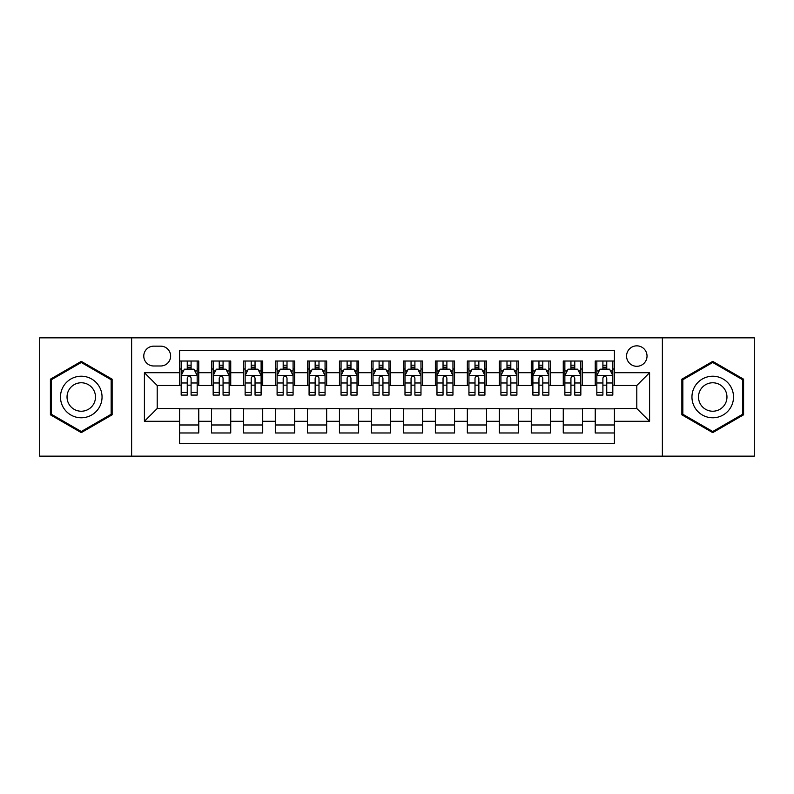 <?xml version="1.0" encoding="UTF-8"?>
<svg xmlns="http://www.w3.org/2000/svg" width="794" height="794" viewBox="0 0 794 794"><rect width="100%" height="100%" fill="white"/><g stroke="black" fill="none" stroke-linecap="round" stroke-linejoin="round"><path stroke-width="1.19" d="M636.798 345.847A10.233 10.233 0 0 0 626.565 356.079A10.233 10.233 0 0 0 636.798 366.302A10.233 10.233 0 0 0 647.031 356.079A10.233 10.233 0 0 0 636.798 345.847M662.375 456.153L754.3 456.153L754.3 337.847L662.375 337.847L662.375 456.153L131.625 456.153L131.625 337.847L39.7 337.847L39.7 456.153L131.625 456.153M614.417 361.032L595.232 361.032L595.232 372.704L582.449 372.704L582.449 385.487L595.232 385.487L595.232 372.704M582.449 372.704L582.449 361.032L563.264 361.032L563.264 372.704L550.47 372.704L550.47 385.487L563.264 385.487L563.264 372.704M550.47 372.704L550.47 361.032L531.285 361.032L531.285 372.704L518.502 372.704L518.502 385.487L531.285 385.487L531.285 372.704M518.502 372.704L518.502 361.032L499.317 361.032L499.317 372.704L486.524 372.704L486.524 385.487L499.317 385.487L499.317 372.704M486.524 372.704L486.524 361.032L467.338 361.032L467.338 372.704L454.555 372.704L454.555 385.487L467.338 385.487L467.338 372.704M454.555 372.704L454.555 361.032L435.37 361.032L435.37 372.704L422.577 372.704L422.577 385.487L435.37 385.487L435.37 372.704M422.577 372.704L422.577 361.032L403.392 361.032L403.392 372.704L390.608 372.704L390.608 385.487L403.392 385.487L403.392 372.704M390.608 372.704L390.608 361.032L371.423 361.032L371.423 372.704L358.63 372.704L358.63 385.487L371.423 385.487L371.423 372.704M358.63 372.704L358.63 361.032L339.445 361.032L339.445 372.704L326.662 372.704L326.662 385.487L339.445 385.487L339.445 372.704M326.662 372.704L326.662 361.032L307.477 361.032L307.477 372.704L294.683 372.704L294.683 385.487L307.477 385.487L307.477 372.704M294.683 372.704L294.683 361.032L275.498 361.032L275.498 372.704L262.715 372.704L262.715 385.487L275.498 385.487L275.498 372.704M262.715 372.704L262.715 361.032L243.53 361.032L243.53 372.704L230.736 372.704L230.736 385.487L243.53 385.487L243.53 372.704M230.736 372.704L230.736 361.032L211.551 361.032L211.551 385.487L198.768 385.487L198.768 361.032L179.583 361.032M179.583 432.968L198.768 432.968L198.768 408.513L211.551 408.513L211.551 432.968L230.736 432.968L230.736 408.513L243.53 408.513L243.53 421.296L230.736 421.296M243.53 421.296L243.53 432.968L262.715 432.968L262.715 408.513L275.498 408.513L275.498 421.296L262.715 421.296M275.498 421.296L275.498 432.968L294.683 432.968L294.683 408.513L307.477 408.513L307.477 421.296L294.683 421.296M307.477 421.296L307.477 432.968L326.662 432.968L326.662 408.513L339.445 408.513L339.445 421.296L326.662 421.296M339.445 421.296L339.445 432.968L358.63 432.968L358.63 408.513L371.423 408.513L371.423 421.296L358.63 421.296M371.423 421.296L371.423 432.968L390.608 432.968L390.608 408.513L403.392 408.513L403.392 421.296L390.608 421.296M403.392 421.296L403.392 432.968L422.577 432.968L422.577 408.513L435.37 408.513L435.37 421.296L422.577 421.296M435.37 421.296L435.37 432.968L454.555 432.968L454.555 408.513L467.338 408.513L467.338 421.296L454.555 421.296M467.338 421.296L467.338 432.968L486.524 432.968L486.524 408.513L499.317 408.513L499.317 421.296L486.524 421.296M499.317 421.296L499.317 432.968L518.502 432.968L518.502 408.513L531.285 408.513L531.285 421.296L518.502 421.296M531.285 421.296L531.285 432.968L550.47 432.968L550.47 408.513L563.264 408.513L563.264 421.296L550.47 421.296M563.264 421.296L563.264 432.968L582.449 432.968L582.449 408.513L595.232 408.513L595.232 421.296L582.449 421.296M153.689 365.984L160.716 365.984A9.915 9.915 0 0 0 170.631 356.079A9.915 9.915 0 0 0 160.716 346.164L153.689 346.164A9.915 9.915 0 0 0 143.774 356.079A9.915 9.915 0 0 0 153.689 365.984M662.375 337.847L131.625 337.847M614.417 372.704L614.417 350.323L179.583 350.323L179.583 385.487L157.202 385.487L157.202 408.513L179.583 408.513L179.583 443.677L614.417 443.677L614.417 408.513L636.798 408.513L636.798 385.487L614.417 385.487L614.417 372.704L649.591 372.704L649.591 421.296L614.417 421.296M179.583 421.296L144.409 421.296L144.409 372.704L179.583 372.704M595.232 421.296L595.232 432.968L614.417 432.968M179.583 369.021L181.181 369.021M187.255 369.021L191.096 369.021M197.17 369.021L198.768 369.021M179.583 385.169L181.181 385.169M187.255 385.169L191.096 385.169M197.17 385.169L198.768 385.169M179.583 408.831L198.768 408.831M179.583 424.979L198.768 424.979M211.551 385.169L213.159 385.169M219.233 385.169L223.064 385.169M229.138 385.169L230.736 385.169M211.551 369.021L213.159 369.021M219.233 369.021L223.064 369.021M229.138 369.021L230.736 369.021M211.551 408.831L230.736 408.831M211.551 424.979L230.736 424.979M243.53 408.831L262.715 408.831M243.53 424.979L262.715 424.979M243.53 369.021L245.128 369.021M251.202 369.021L255.043 369.021M261.117 369.021L262.715 369.021M243.53 385.169L245.128 385.169M251.202 385.169L255.043 385.169M261.117 385.169L262.715 385.169M275.498 408.831L294.683 408.831M275.498 424.979L294.683 424.979M275.498 369.021L277.096 369.021M283.18 369.021L287.011 369.021M293.085 369.021L294.683 369.021M275.498 385.169L277.096 385.169M283.18 385.169L287.011 385.169M293.085 385.169L294.683 385.169M307.477 408.831L326.662 408.831M307.477 424.979L326.662 424.979M307.477 369.021L309.074 369.021M315.149 369.021L318.99 369.021M325.064 369.021L326.662 369.021M307.477 385.169L309.074 385.169M315.149 385.169L318.99 385.169M325.064 385.169L326.662 385.169M339.445 408.831L358.63 408.831M339.445 424.979L358.63 424.979M339.445 369.021L341.043 369.021M347.117 369.021L350.958 369.021M357.032 369.021L358.63 369.021M339.445 385.169L341.043 385.169M347.117 385.169L350.958 385.169M357.032 385.169L358.63 385.169M371.423 408.831L390.608 408.831M371.423 424.979L390.608 424.979M371.423 369.021L373.021 369.021M379.095 369.021L382.936 369.021M389.01 369.021L390.608 369.021M371.423 385.169L373.021 385.169M379.095 385.169L382.936 385.169M389.01 385.169L390.608 385.169M403.392 408.831L422.577 408.831M403.392 424.979L422.577 424.979M403.392 369.021L404.99 369.021M411.064 369.021L414.905 369.021M420.979 369.021L422.577 369.021M403.392 385.169L404.99 385.169M411.064 385.169L414.905 385.169M420.979 385.169L422.577 385.169M435.37 408.831L454.555 408.831M435.37 424.979L454.555 424.979M435.37 369.021L436.968 369.021M443.042 369.021L446.883 369.021M452.957 369.021L454.555 369.021M435.37 385.169L436.968 385.169M443.042 385.169L446.883 385.169M452.957 385.169L454.555 385.169M467.338 408.831L486.524 408.831M467.338 424.979L486.524 424.979M467.338 369.021L468.936 369.021M475.011 369.021L478.851 369.021M484.926 369.021L486.524 369.021M467.338 385.169L468.936 385.169M475.011 385.169L478.851 385.169M484.926 385.169L486.524 385.169M499.317 408.831L518.502 408.831M499.317 424.979L518.502 424.979M499.317 369.021L500.915 369.021M506.989 369.021L510.82 369.021M516.904 369.021L518.502 369.021M499.317 385.169L500.915 385.169M506.989 385.169L510.82 385.169M516.904 385.169L518.502 385.169M531.285 408.831L550.47 408.831M531.285 424.979L550.47 424.979M531.285 369.021L532.883 369.021M538.957 369.021L542.798 369.021M548.872 369.021L550.47 369.021M531.285 385.169L532.883 385.169M538.957 385.169L542.798 385.169M548.872 385.169L550.47 385.169M563.264 408.831L582.449 408.831M563.264 424.979L582.449 424.979M563.264 369.021L564.862 369.021M570.936 369.021L574.767 369.021M580.841 369.021L582.449 369.021M563.264 385.169L564.862 385.169M570.936 385.169L574.767 385.169M580.841 385.169L582.449 385.169M595.232 408.831L614.417 408.831M595.232 424.979L614.417 424.979M595.232 369.021L596.83 369.021M602.904 369.021L606.745 369.021M612.819 369.021L614.417 369.021M595.232 385.169L596.83 385.169M602.904 385.169L606.745 385.169M612.819 385.169L614.417 385.169M157.202 385.487L144.409 372.704M157.202 408.513L144.409 421.296M649.591 372.704L636.798 385.487M649.591 421.296L636.798 408.513M81.266 432.631L112.123 414.815L112.123 379.185L81.266 361.369L50.409 379.185L50.409 414.815L81.266 432.631M743.591 379.185L712.734 361.369L681.877 379.185L681.877 414.815L712.734 432.631L743.591 414.815L743.591 379.185M191.096 365.19L187.255 365.19M197.17 392.474L191.096 392.474L191.096 395.084L197.17 395.084L197.17 375.582L193.974 369.18L184.377 369.18L181.181 375.582L181.181 395.084L187.255 395.084L187.255 392.474L181.181 392.474M181.181 375.582L181.181 361.032M197.17 375.582L197.17 361.032M187.255 369.18L187.255 361.032M191.096 361.032L191.096 369.18M191.096 392.474L191.096 377.974C189.816 375.512 188.535 375.512 187.255 377.974L187.255 392.474M81.266 376.217A20.783 20.783 0 0 0 60.483 397A20.783 20.783 0 0 0 81.266 417.783A20.783 20.783 0 0 0 102.049 397A20.783 20.783 0 0 0 81.266 376.217M81.266 382.768A14.232 14.232 0 0 0 67.033 397A14.232 14.232 0 0 0 81.266 411.232A14.232 14.232 0 0 0 95.488 397A14.232 14.232 0 0 0 81.266 382.768M111.16 414.26L81.266 431.519L51.372 414.26L51.372 379.74L81.266 362.481L111.16 379.74L111.16 414.26M694.74 386.609A20.783 20.783 0 0 0 702.343 414.994A20.783 20.783 0 0 0 730.738 407.391A20.783 20.783 0 0 0 723.126 379.006A20.783 20.783 0 0 0 694.74 386.609M700.417 389.884A14.232 14.232 0 0 0 705.618 409.317A14.232 14.232 0 0 0 725.061 404.116A14.232 14.232 0 0 0 719.85 384.683A14.232 14.232 0 0 0 700.417 389.884M742.628 379.74L742.628 414.26L712.734 431.519L682.84 414.26L682.84 379.74L712.734 362.481L742.628 379.74M223.064 365.19L219.233 365.19M229.138 392.474L223.064 392.474L223.064 395.084L229.138 395.084L229.138 375.582L225.943 369.18L216.355 369.18L213.159 375.582L213.159 395.084L219.233 395.084L219.233 392.474L213.159 392.474M213.159 375.582L213.159 361.032M229.138 375.582L229.138 361.032M219.233 369.18L219.233 361.032M223.064 361.032L223.064 369.18M223.064 392.474L223.064 377.974C221.784 375.512 220.514 375.512 219.233 377.974L219.233 392.474M255.043 365.19L251.202 365.19M261.117 392.474L255.043 392.474L255.043 395.084L261.117 395.084L261.117 375.582L257.921 369.18L248.323 369.18L245.128 375.582L245.128 395.084L251.202 395.084L251.202 392.474L245.128 392.474M245.128 375.582L245.128 361.032M261.117 375.582L261.117 361.032M251.202 369.18L251.202 361.032M255.043 361.032L255.043 369.18M255.043 392.474L255.043 377.974C253.762 375.512 252.482 375.512 251.202 377.974L251.202 392.474M287.011 365.19L283.18 365.19M293.085 392.474L287.011 392.474L287.011 395.084L293.085 395.084L293.085 375.582L289.889 369.18L280.302 369.18L277.096 375.582L277.096 395.084L283.18 395.084L283.18 392.474L277.096 392.474M277.096 375.582L277.096 361.032M293.085 375.582L293.085 361.032M283.18 369.18L283.18 361.032M287.011 361.032L287.011 369.18M287.011 392.474L287.011 377.974C285.731 375.512 284.46 375.512 283.18 377.974L283.18 392.474M318.99 365.19L315.149 365.19M325.064 392.474L318.99 392.474L318.99 395.084L325.064 395.084L325.064 375.582L321.868 369.18L312.27 369.18L309.074 375.582L309.074 395.084L315.149 395.084L315.149 392.474L309.074 392.474M309.074 375.582L309.074 361.032M325.064 375.582L325.064 361.032M315.149 369.18L315.149 361.032M318.99 361.032L318.99 369.18M318.99 392.474L318.99 377.974C317.709 375.512 316.429 375.512 315.149 377.974L315.149 392.474M350.958 365.19L347.117 365.19M357.032 392.474L350.958 392.474L350.958 395.084L357.032 395.084L357.032 375.582L353.836 369.18L344.249 369.18L341.043 375.582L341.043 395.084L347.117 395.084L347.117 392.474L341.043 392.474M341.043 375.582L341.043 361.032M357.032 375.582L357.032 361.032M347.117 369.18L347.117 361.032M350.958 361.032L350.958 369.18M350.958 392.474L350.958 377.974C349.678 375.512 348.407 375.512 347.117 377.974L347.117 392.474M382.936 365.19L379.095 365.19M389.01 392.474L382.936 392.474L382.936 395.084L389.01 395.084L389.01 375.582L385.805 369.18L376.217 369.18L373.021 375.582L373.021 395.084L379.095 395.084L379.095 392.474L373.021 392.474M373.021 375.582L373.021 361.032M389.01 375.582L389.01 361.032M379.095 369.18L379.095 361.032M382.936 361.032L382.936 369.18M382.936 392.474L382.936 377.974C381.656 375.512 380.376 375.512 379.095 377.974L379.095 392.474M414.905 365.19L411.064 365.19M420.979 392.474L414.905 392.474L414.905 395.084L420.979 395.084L420.979 375.582L417.783 369.18L408.195 369.18L404.99 375.582L404.99 395.084L411.064 395.084L411.064 392.474L404.99 392.474M404.99 375.582L404.99 361.032M420.979 375.582L420.979 361.032M411.064 369.18L411.064 361.032M414.905 361.032L414.905 369.18M414.905 392.474L414.905 377.974C413.624 375.512 412.344 375.512 411.064 377.974L411.064 392.474M446.883 365.19L443.042 365.19M452.957 392.474L446.883 392.474L446.883 395.084L452.957 395.084L452.957 375.582L449.751 369.18L440.164 369.18L436.968 375.582L436.968 395.084L443.042 395.084L443.042 392.474L436.968 392.474M436.968 375.582L436.968 361.032M452.957 375.582L452.957 361.032M443.042 369.18L443.042 361.032M446.883 361.032L446.883 369.18M446.883 392.474L446.883 377.974C445.603 375.512 444.322 375.512 443.042 377.974L443.042 392.474M478.851 365.19L475.011 365.19M484.926 392.474L478.851 392.474L478.851 395.084L484.926 395.084L484.926 375.582L481.73 369.18L472.132 369.18L468.936 375.582L468.936 395.084L475.011 395.084L475.011 392.474L468.936 392.474M468.936 375.582L468.936 361.032M484.926 375.582L484.926 361.032M475.011 369.18L475.011 361.032M478.851 361.032L478.851 369.18M478.851 392.474L478.851 377.974C477.571 375.512 476.291 375.512 475.011 377.974L475.011 392.474M510.82 365.19L506.989 365.19M516.904 392.474L510.82 392.474L510.82 395.084L516.904 395.084L516.904 375.582L513.698 369.18L504.111 369.18L500.915 375.582L500.915 395.084L506.989 395.084L506.989 392.474L500.915 392.474M500.915 375.582L500.915 361.032M516.904 375.582L516.904 361.032M506.989 369.18L506.989 361.032M510.82 361.032L510.82 369.18M510.82 392.474L510.82 377.974C509.55 375.512 508.269 375.512 506.989 377.974L506.989 392.474M542.798 365.19L538.957 365.19M548.872 392.474L542.798 392.474L542.798 395.084L548.872 395.084L548.872 375.582L545.677 369.18L536.079 369.18L532.883 375.582L532.883 395.084L538.957 395.084L538.957 392.474L532.883 392.474M532.883 375.582L532.883 361.032M548.872 375.582L548.872 361.032M538.957 369.18L538.957 361.032M542.798 361.032L542.798 369.18M542.798 392.474L542.798 377.974C541.518 375.512 540.238 375.512 538.957 377.974L538.957 392.474M574.767 365.19L570.936 365.19M580.841 392.474L574.767 392.474L574.767 395.084L580.841 395.084L580.841 375.582L577.645 369.18L568.057 369.18L564.862 375.582L564.862 395.084L570.936 395.084L570.936 392.474L564.862 392.474M564.862 375.582L564.862 361.032M580.841 375.582L580.841 361.032M570.936 369.18L570.936 361.032M574.767 361.032L574.767 369.18M574.767 392.474L574.767 377.974C573.496 375.512 572.216 375.512 570.936 377.974L570.936 392.474M606.745 365.19L602.904 365.19M612.819 392.474L606.745 392.474L606.745 395.084L612.819 395.084L612.819 375.582L609.623 369.18L600.026 369.18L596.83 375.582L596.83 395.084L602.904 395.084L602.904 392.474L596.83 392.474M596.83 375.582L596.83 361.032M612.819 375.582L612.819 361.032M602.904 369.18L602.904 361.032M606.745 361.032L606.745 369.18M606.745 392.474L606.745 377.974C605.465 375.512 604.184 375.512 602.904 377.974L602.904 392.474M211.551 421.296L198.768 421.296M211.551 372.704L198.768 372.704M197.091 375.423L181.26 375.423M181.181 370.947L183.503 370.947M194.848 370.947L197.17 370.947M187.255 382.986L181.181 382.986M197.17 382.986L191.096 382.986M191.096 367.225L187.255 367.225M229.059 375.423L213.239 375.423M213.159 370.947L215.472 370.947M226.826 370.947L229.138 370.947M219.233 382.986L213.159 382.986M229.138 382.986L223.064 382.986M223.064 367.225L219.233 367.225M261.037 375.423L245.207 375.423M245.128 370.947L247.45 370.947M258.794 370.947L261.117 370.947M251.202 382.986L245.128 382.986M261.117 382.986L255.043 382.986M255.043 367.225L251.202 367.225M293.006 375.423L277.185 375.423M277.096 370.947L279.419 370.947M290.773 370.947L293.085 370.947M283.18 382.986L277.096 382.986M293.085 382.986L287.011 382.986M287.011 367.225L283.18 367.225M324.984 375.423L309.154 375.423M309.074 370.947L311.387 370.947M322.741 370.947L325.064 370.947M315.149 382.986L309.074 382.986M325.064 382.986L318.99 382.986M318.99 367.225L315.149 367.225M356.953 375.423L341.122 375.423M341.043 370.947L343.365 370.947M354.719 370.947L357.032 370.947M347.117 382.986L341.043 382.986M357.032 382.986L350.958 382.986M350.958 367.225L347.117 367.225M388.931 375.423L373.101 375.423M373.021 370.947L375.334 370.947M386.688 370.947L389.01 370.947M379.095 382.986L373.021 382.986M389.01 382.986L382.936 382.986M382.936 367.225L379.095 367.225M420.899 375.423L405.069 375.423M404.99 370.947L407.312 370.947M418.666 370.947L420.979 370.947M411.064 382.986L404.99 382.986M420.979 382.986L414.905 382.986M414.905 367.225L411.064 367.225M452.878 375.423L437.047 375.423M436.968 370.947L439.281 370.947M450.635 370.947L452.957 370.947M443.042 382.986L436.968 382.986M452.957 382.986L446.883 382.986M446.883 367.225L443.042 367.225M484.846 375.423L469.016 375.423M468.936 370.947L471.259 370.947M482.613 370.947L484.926 370.947M475.011 382.986L468.936 382.986M484.926 382.986L478.851 382.986M478.851 367.225L475.011 367.225M516.815 375.423L500.994 375.423M500.915 370.947L503.227 370.947M514.581 370.947L516.904 370.947M506.989 382.986L500.915 382.986M516.904 382.986L510.82 382.986M510.82 367.225L506.989 367.225M548.793 375.423L532.963 375.423M532.883 370.947L535.206 370.947M546.55 370.947L548.872 370.947M538.957 382.986L532.883 382.986M548.872 382.986L542.798 382.986M542.798 367.225L538.957 367.225M580.761 375.423L564.941 375.423M564.862 370.947L567.174 370.947M578.528 370.947L580.841 370.947M570.936 382.986L564.862 382.986M580.841 382.986L574.767 382.986M574.767 367.225L570.936 367.225M612.74 375.423L596.909 375.423M596.83 370.947L599.152 370.947M610.497 370.947L612.819 370.947M602.904 382.986L596.83 382.986M612.819 382.986L606.745 382.986M606.745 367.225L602.904 367.225"/></g></svg>
